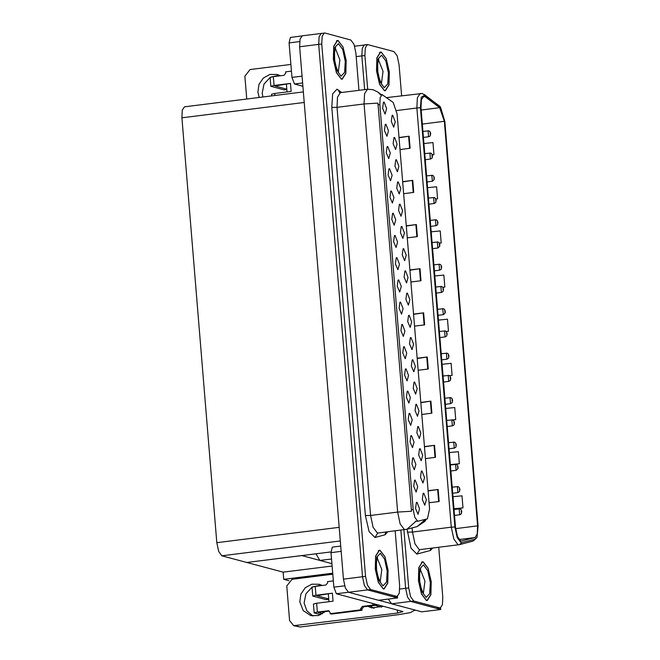 <?xml version="1.0" encoding="UTF-8"?>
<svg xmlns="http://www.w3.org/2000/svg" width="660" height="660" viewBox="0 0 660 660"><rect width="100%" height="100%" fill="white"/><g stroke="black" fill="none" stroke-linecap="round" stroke-linejoin="round"><path stroke-width="0.99" d="M288.89 580.693L283.717 579.307L283.132 572.162L246.881 562.468L301.744 555.596L331.914 563.665L319.885 560.447L315.95 553.814M388.327 599.082L391.661 603.817L421.699 611.853L440.748 609.469L440.624 607.926M399.762 589.034L405.644 588.299L400.867 530.153L405.644 588.299L407.542 597.135L410.71 601.433L440.748 609.469M401.585 95.7L399.036 64.655L397.138 55.828L393.971 51.529L367.488 44.542L365.285 47.867L364.922 55.531L361.878 55.918L364.65 89.644L361.878 55.918L362.233 48.246L364.435 44.921L362.233 48.246L361.878 55.918L356.177 56.628M364.963 44.962L354.626 46.159M283.717 579.307L332.698 573.169M283.132 572.162L332.112 566.024M401.032 216.2L402.575 210.721L400.042 204.154L399.399 204.319L398.582 210.424L401.032 216.2M424.801 505.271L426.343 499.793L423.811 493.226L423.167 493.383L422.35 499.496L424.801 505.271M414.34 469.846L415.882 464.376L413.35 457.809L412.706 457.966L411.889 464.071L414.34 469.846M402.864 238.433L404.407 232.955L401.874 226.397L401.222 226.553L400.414 232.658L402.864 238.433M408.853 403.136L410.396 397.666L407.863 391.099L407.22 391.256L406.403 397.361L408.853 403.136M413.837 371.852L415.379 366.374L412.846 359.807L412.195 359.972L411.378 366.077L413.837 371.852M397.889 269.726L399.432 264.248L396.899 257.68L396.248 257.837L395.439 263.95L397.889 269.726M419.314 438.562L420.857 433.084L418.325 426.517L417.681 426.673L416.864 432.787L419.314 438.562M403.367 336.435L404.918 330.957L402.377 324.39L401.734 324.547L400.917 330.66L403.367 336.435M415.66 394.086L417.202 388.608L414.67 382.049L414.026 382.206L413.209 388.311L415.66 394.086M399.712 291.959L401.255 286.481L398.722 279.914L398.079 280.079L397.262 286.184L399.712 291.959M421.146 460.795L422.689 455.317L420.156 448.751L419.504 448.915L418.696 455.02L421.146 460.795M405.199 358.669L406.741 353.191L404.209 346.624L403.565 346.789L402.748 352.894L405.199 358.669M395.554 149.49L397.097 144.012L394.564 137.445L393.913 137.61L393.096 143.715L395.554 149.49M404.695 260.667L406.238 255.197L403.705 248.63L403.054 248.787L402.237 254.892L404.695 260.667M386.917 136.306L388.459 130.828L385.927 124.261L385.283 124.426L384.466 130.531L386.917 136.306M410.173 327.376L411.716 321.907L409.183 315.34L408.54 315.496L407.723 321.601L410.173 327.376M390.572 180.782L392.114 175.304L389.582 168.737L388.938 168.894L388.121 174.999L390.572 180.782M396.058 247.483L397.6 242.014L395.068 235.447L394.424 235.603L393.608 241.709L396.058 247.483M412.005 349.618L413.548 344.14L411.015 337.573L410.363 337.73L409.555 343.835L412.005 349.618M392.403 203.016L393.946 197.538L391.413 190.971L390.761 191.136L389.953 197.241L392.403 203.016M417.491 416.32L419.034 410.85L416.501 404.283L415.849 404.44L415.041 410.545L417.491 416.32M401.544 314.193L403.087 308.723L400.554 302.156L399.902 302.313L399.094 308.418L401.544 314.193M406.519 282.909L408.061 277.431L405.529 270.864L404.885 271.021L404.068 277.134L406.519 282.909M416.171 492.088L417.714 486.61L415.181 480.043L414.529 480.199L413.713 486.313L416.171 492.088M394.226 225.25L395.777 219.772L393.236 213.213L392.593 213.37L391.776 219.475L394.226 225.25M393.723 127.256L395.266 121.778L392.733 115.211L392.089 115.368L391.273 121.481L393.723 127.256M399.209 193.957L400.752 188.488L398.219 181.921L397.567 182.077L396.759 188.182L399.209 193.957M385.093 114.073L386.636 108.595L384.103 102.028L383.452 102.184L382.635 108.298L385.093 114.073M417.995 514.321L419.537 508.843L417.004 502.276L416.361 502.441L415.544 508.546L417.995 514.321M408.35 305.143L409.893 299.665L407.36 293.098L406.709 293.263L405.9 299.368L408.35 305.143M388.748 158.54L390.291 153.07L387.758 146.504L387.106 146.66L386.298 152.765L388.748 158.54M422.978 483.029L424.52 477.559L421.987 470.992L421.336 471.149L420.519 477.254L422.978 483.029M407.03 380.902L408.573 375.424L406.04 368.866L405.388 369.022L404.572 375.127L407.03 380.902M397.378 171.724L398.921 166.254L396.388 159.687L395.744 159.844L394.927 165.949L397.378 171.724M412.508 447.612L414.059 442.134L411.518 435.567L410.875 435.732L410.058 441.837L412.508 447.612M410.685 425.378L412.228 419.9L409.695 413.333L409.043 413.498L408.235 419.603L410.685 425.378M417.689 521.227L427.416 518.826L429.569 508.959L397.097 113.965L393.187 102.481L382.14 94.611L380.16 97.597L379.838 104.503L413.127 509.404L414.835 517.357L417.689 521.227M321.816 33.421L321.288 33.38L319.085 36.704L318.722 44.368L362.497 576.757L364.386 585.593L367.562 589.883L397.6 597.919L397.468 596.384M358.949 90.362L355.888 53.113L353.991 44.278L350.815 39.98L324.86 33.041L302.239 35.772L300.036 39.089L299.673 46.761L343.447 579.142L345.337 587.977L348.513 592.276L378.551 600.311L397.6 597.919M303.394 91.938L184.445 106.846L182.243 110.162L181.88 117.835L216.81 542.644L218.699 551.48L221.875 555.778L246.881 562.468L330.965 551.933M426.401 600.427L427.243 600.493L430.864 594.734L431.228 581.641L428.126 568.293L423.233 561.891L422.4 561.833L418.77 567.592L418.415 580.676L421.517 594.033L426.401 600.427M384.491 90.684L385.333 90.742L388.954 84.983L389.317 71.899L386.215 58.55L381.323 52.148L380.49 52.082L376.86 57.841L376.505 70.933L379.607 84.282L384.491 90.684M460.853 541.126L457.471 536.539L455.449 527.117L420.989 107.918L421.369 99.742L423.72 96.203L425.048 96.64L439.675 107.695L444.312 121.308L477.576 525.896L477.238 533.874L475.018 537.578L460.853 541.126M460.985 542.735L475.249 539.187L476.99 537.356L478.12 526.036L444.856 121.448L440.492 106.978L425.015 95.081L421.278 97.177L420.445 107.778L454.905 526.969L457.182 537.57L460.985 542.735M403.912 529.774L408.697 587.92L405.644 588.299L407.542 597.135L410.71 601.433L436.672 608.371L440.245 608.033L442.447 604.708L442.802 597.044L438.718 547.28M399.052 137.75L409.126 136.232L399.028 137.494M400.018 149.539L410.116 148.269L409.126 136.232M402.683 181.904L412.756 180.386L402.658 181.648M403.648 193.685L413.746 192.423L412.756 180.386M406.312 226.058L416.386 224.532L406.288 225.802M407.278 237.839L417.376 236.577L416.386 224.532M409.942 270.204L420.016 268.686L409.918 269.948M410.908 281.993L421.006 280.723L420.016 268.686M428.092 490.966L438.166 489.439L428.068 490.71M429.058 502.747L439.156 501.484L438.166 489.439M424.462 446.812L434.536 445.294L424.438 446.556M425.428 458.593L435.526 457.331L434.536 445.294M420.832 402.658L430.906 401.14L420.808 402.402M421.798 414.447L431.896 413.176L430.906 401.14M417.202 358.512L427.276 356.986L417.178 358.256M418.168 370.293L428.266 369.031L427.276 356.986M413.572 314.358L423.646 312.84L413.548 314.102M414.538 326.139L424.636 324.877L423.646 312.84M364.922 55.531L367.694 89.265M408.697 587.92L410.586 596.747L413.762 601.045L440.245 608.033M439.387 243.169L441.185 242.946L440.195 230.901L431.236 231.817M435.88 199.006L437.555 198.792L436.565 186.755L427.589 187.671M432.333 154.844L433.925 154.646L432.935 142.601L423.918 143.525M449.567 375.713L452.075 375.4L451.085 363.355L442.068 364.279M452.702 419.925L455.705 419.554L454.715 407.509L445.698 408.433M450.334 464.83L459.335 463.699L458.345 451.663L449.328 452.579M453.964 508.984L462.965 507.853L461.975 495.808L452.958 496.733M442.852 287.339L444.815 287.1L443.825 275.055L434.866 275.971M446.251 331.526L448.445 331.246L447.455 319.209L438.471 320.125M448.445 331.246L446.209 331.477M452.075 375.4L449.493 375.664M455.705 419.554L452.521 419.875M459.335 463.699L450.318 464.623M462.965 507.853L453.948 508.769M444.815 287.1L442.819 287.298M441.185 242.946L439.362 243.127M437.555 198.792L435.864 198.965M433.925 154.646L432.325 154.803M383.254 588.885L384.087 588.943L387.717 583.192L388.072 570.1L384.97 556.751L380.086 550.349L379.244 550.291L375.623 556.05L375.26 569.135L378.361 582.483L383.254 588.885M341.344 79.134L342.185 79.2L345.807 73.441L346.17 60.349L343.06 47L338.176 40.606L337.334 40.541L333.712 46.299L333.358 59.392L336.46 72.74L341.344 79.134M378.015 533.016L406.964 529.262L404.374 529.576L400.141 523.842L397.617 512.061L411.469 511.252L377.916 103.133L364.056 103.95L364.543 93.72L367.48 89.29L340.428 92.68L337.491 97.111L337.012 107.332L370.565 515.452L373.09 527.233L377.322 532.966L377.933 533.024M418.159 521.26L415.305 521.194M321.288 33.38L319.085 36.704L318.722 44.368L362.497 576.757L364.386 585.593L367.562 589.883L393.517 596.83L397.089 596.491L399.3 593.167L399.655 585.503L395.167 530.871M324.34 33L322.129 36.325L321.775 43.989L365.541 576.37L367.438 585.206L370.606 589.504L397.089 596.491M430.633 133.691L430.18 132.536L430.345 134.541L430.213 133.138L430.601 133.592M430.609 133.675L430.279 135.844L428.612 136.793L428.117 130.771M422.02 120.516L422.087 121.316M432.465 155.925L432.011 154.778L432.176 156.783L432.044 155.372L432.432 155.826M432.44 155.908L432.102 158.078L430.435 159.027L429.94 153.005M432.572 181.195L434.305 179.438L433.843 177.012L434.008 179.017L433.876 177.614L434.255 178.06M436.12 200.392L435.666 199.246L435.831 201.25L435.699 199.848L436.087 200.293M436.095 200.384L435.757 202.554L434.09 203.503L433.595 197.48M423.852 142.75L423.918 143.55M425.683 164.983L425.749 165.784M427.507 187.225L427.573 188.026M429.338 209.459L429.404 210.26M313.03 616.003L306.867 610.83L304.111 602.984L305.893 593.851L312.106 587.087M312.254 587.004L321.329 584.983M325.207 611.614L318.433 615.549L310.81 615.59L303.204 610.591L299.764 601.821L300.902 594.132L305.275 587.771L311.875 584.199L319.201 584.232L322.336 585.486M341.162 551.38L331.015 552.659L333.853 587.177L344.627 585.824M378.749 600.286L391.19 603.611M373.989 608.363L370.268 605.962M414.917 610.038L410.586 612.571L398.838 614.633L300.16 627L293.741 625.696L397.534 613.09L397.279 610.03M332.78 574.167L291.984 579.274L286.762 586.014L289.6 620.532L293.741 625.696M383.204 606.268L371.77 607.959L367.876 606.268M397.534 613.09L402.905 611.696L402.435 611.408L336.385 593.736L333.853 587.177M331.015 552.659L332.293 547.156L340.733 546.101M414.95 610.459L414.414 609.906M262.96 97.003L262.21 93.241L263.992 84.1L270.196 77.344M270.344 77.253L279.419 75.24M259.24 97.474L257.854 92.078L258.992 84.389L263.365 78.028L269.965 74.456L277.291 74.481L280.434 75.735M299.656 41.588L289.105 42.908L291.943 77.426L302.09 76.156M290.87 64.416L250.074 69.531L244.86 76.271L246.724 99.041M302.923 86.254L294.475 83.993L291.943 77.426M289.105 42.908L290.384 37.414L301.628 36.003M316.849 595.666L332.368 593.15L333.028 601.178L316.643 603.232L317.369 612.059L328.721 610.772L330.107 612.488L330.206 613.693L331.567 614.056L362.043 610.236L361.944 609.031L363.685 606.788L375.383 605.426L381.62 607.101M315.983 595.205L312.757 596.038L312.031 587.202L315.257 586.369L315.983 595.205L332.368 593.15M312.757 596.038L325.982 599.585M316.849 595.732L328.721 598.909M317.369 612.059L314.143 612.892L313.417 604.065L316.643 603.232M318.236 612.521L329.365 611.086M314.143 612.892L320.661 614.732M318.236 612.587L322.517 613.734M330.206 613.693L360.682 609.873L362.043 610.236M360.682 609.873L360.583 608.668L362.323 606.424L372.991 605.088L372.859 603.496M377.767 604.808L372.991 605.088M333.333 580.858L327.566 581.584L327.665 582.788L325.924 585.032L315.257 586.369M328.334 594.19L328.952 601.689M274.939 85.924L290.458 83.399L291.118 91.426L274.733 93.481L274.898 95.51M274.073 85.453L270.847 86.287L270.122 77.459L273.347 76.626L274.073 85.453L290.458 83.399M270.847 86.287L284.072 89.843M274.939 85.99L286.811 89.166M271.639 95.915L271.507 94.314L274.733 93.481M291.423 71.115L285.656 71.841L285.755 73.046L284.014 75.29L273.347 76.626M286.423 84.447L287.042 91.938M426.385 600.229L421.55 593.893L418.481 580.684L418.836 567.732L422.425 562.031L423.25 562.097L428.084 568.425L431.161 581.633L430.807 594.594L427.218 600.286L426.385 600.229M341.327 78.936L336.493 72.608L333.424 59.392L333.778 46.439L337.367 40.747L338.192 40.804L343.027 47.14L346.096 60.349L345.741 73.301L342.161 79.002L341.327 78.936M384.475 90.478L379.64 84.15L376.571 70.942L376.926 57.981L380.515 52.288L381.34 52.346L386.183 58.682L389.251 71.891L388.897 84.843L385.308 90.544L384.475 90.478M383.237 588.679L378.403 582.351L375.325 569.143L375.68 556.19L379.269 550.489L380.102 550.556L384.937 556.883L388.006 570.091L387.651 583.044L384.062 588.745L383.237 588.679M437.951 222.635L437.497 221.479L437.662 223.492L437.531 222.082L437.918 222.535M437.918 222.618L437.588 224.788L435.922 225.736L435.427 219.714M438.058 247.904L439.791 246.147L439.321 243.721L439.486 245.726L439.354 244.324L439.741 244.769M441.606 267.102L441.152 265.955L441.317 267.96L441.185 266.558L441.573 267.003M441.581 267.094L441.243 269.263L439.577 270.204L439.082 264.19M431.161 231.693L431.228 232.493M433.059 254.735L432.985 253.828M434.882 276.969L434.808 276.07M443.438 289.344L442.984 288.189L443.149 290.202L443.017 288.791L443.396 289.245M443.404 289.327L443.074 291.497L441.408 292.446L440.913 286.423M443.536 314.614L445.277 312.856L444.807 310.431L444.972 312.436L444.84 311.025L445.228 311.479M447.092 333.811L446.638 332.665L446.803 334.67L446.671 333.267L447.059 333.712M447.059 333.803L446.729 335.973L445.063 336.913L444.568 330.899M448.915 356.053L448.462 354.899L448.627 356.903L448.495 355.501L448.882 355.946M448.891 356.037L448.553 358.207L446.894 359.155L446.399 353.133M450.747 378.287L450.293 377.132L450.458 379.145L450.326 377.734L450.714 378.188M450.722 378.271L450.384 380.44L448.717 381.389L448.222 375.367M436.714 299.203L436.639 298.303M438.545 321.436L438.471 320.537M440.368 343.678L440.294 342.779M442.2 365.912L442.126 365.013M444.023 388.146L443.949 387.247M452.579 400.521L452.125 399.374L452.29 401.379L452.149 399.976L452.537 400.422M452.545 400.513L452.215 402.683L450.549 403.623L450.054 397.6M454.402 422.755L453.948 421.608L454.113 423.613L453.981 422.21L454.369 422.656M454.377 422.746L454.039 424.916L452.372 425.857L451.877 419.842M456.233 444.997L455.779 443.842L455.944 445.855L455.812 444.444L456.192 444.898M456.2 444.98L455.87 447.15L454.204 448.099L453.709 442.076M456.332 470.266L458.073 468.509L457.603 466.084L457.768 468.088L457.636 466.678L458.023 467.132M459.888 489.464L459.434 488.317L459.599 490.322L459.467 488.92L459.855 489.365M459.863 489.456L459.525 491.626L457.858 492.566L457.363 486.552M461.719 511.706L461.266 510.551L461.431 512.556L461.29 511.154L461.678 511.607M461.686 511.69L461.356 513.86L459.69 514.808L459.195 508.786M445.855 410.388L445.781 409.48M447.686 432.622L447.612 431.722M449.51 454.856L449.435 453.956M451.275 476.297L451.341 477.089M453.098 498.531L453.164 499.331M454.93 520.765L454.996 521.565M319.885 560.447L331.534 558.987M391.661 603.817L413.762 601.045M348.513 592.276L370.606 589.504M343.447 579.142L365.541 576.37M299.673 46.761L321.775 43.989M216.81 542.644L339.182 527.315M221.875 555.778L340.304 540.936M181.88 117.835L304.26 102.498M379.838 104.503L377.941 104.734M413.127 509.404L411.229 509.644M420.445 107.778L416.856 108.017L451.316 527.208L412.459 532.076L414.983 543.856L419.215 549.59L419.909 549.64L459.476 544.632L458.073 544.714L453.841 538.989L451.316 527.208L454.905 526.969M476.99 537.356L472.898 541.084L459.476 544.632L461.818 542.743M439.642 106.136L422.342 93.505L386.694 97.564M472.898 541.084L475.249 539.187M425.015 95.081L424.471 94.561M396.635 110.55L416.856 108.017L417.334 97.787L420.272 93.357M432.712 548.039L430.312 550.539L416.889 554.087L410.982 548.212L407.047 529.237M439.717 607.992L436.672 608.371M412.112 527.893L412.459 532.076L407.286 532.191M430.312 550.539L430.609 548.303M416.889 554.087L419.826 549.648M444.312 121.308L422.317 124.063M439.675 107.695L421.162 110.014M425.048 96.64L422.54 96.954M475.018 537.578L459.03 539.583M477.576 525.896L455.606 528.643M423.134 312.906L424.124 324.943M426.764 357.06L427.754 369.097M430.394 401.206L431.384 413.242M434.024 445.36L435.014 457.396M437.654 489.514L438.644 501.55M419.504 268.752L420.494 280.789M415.874 224.606L416.864 236.643M412.244 180.452L413.234 192.489M408.614 136.298L409.604 148.335M331.84 107.448L337.012 107.332L364.056 103.95L397.617 512.061L370.565 515.452L365.392 515.567L331.84 107.448L332.665 93.794L336.988 89.199L341.756 92.515M426.343 519.106L424.974 521.284L417.112 526.573L406.964 529.262L415.709 521.474M417.112 526.573L425.642 519.288M380.581 94.801L378.015 92.128L381.422 94.702M387.758 531.795L385.143 534.781L374.995 537.463L369.088 531.589L365.392 515.567M396.569 596.45L393.517 596.83M385.143 534.781L385.696 532.051M374.995 537.463L377.767 533.065M339.553 92.581L338.192 89.818M428.917 136.727L423.415 137.47M430.741 158.961L425.246 159.703M427.069 181.937L432.399 181.269L431.772 175.238M434.395 203.437L428.901 204.179M295.812 625.837L300.16 627M348.389 592.235L336.385 593.736M302.651 82.97L294.475 83.993M328.754 599.239L325.768 599.61M328.036 610.723L329.348 611.069M360.583 608.668L361.944 609.031M362.323 606.424L363.685 606.788M283.965 89.875L286.844 89.496L283.858 89.867M426.154 597.415L421.872 591.616L419.314 579.686L419.983 568.623L423.481 564.902L427.762 570.71L430.32 582.631L429.66 593.695L426.154 597.415M423.316 593.571L424.99 581.138L420.304 569.506M341.096 76.131L336.814 70.323L334.257 58.402L334.925 47.338L338.423 43.618L342.705 49.417L345.262 61.347L344.594 72.41L341.096 76.131M338.258 72.278L339.925 59.854L335.247 48.221M384.244 87.673L379.962 81.865L377.404 69.944L378.073 58.88L381.571 55.159L385.861 60.959L388.418 72.889L387.75 83.952L384.244 87.673M381.414 83.82L383.08 71.395L378.394 59.763M383.006 585.874L378.724 580.074L376.167 568.144L376.835 557.081L380.333 553.361L384.615 559.16L387.173 571.09L386.504 582.153L383.006 585.874M380.168 582.021L381.835 569.596L377.157 557.964M436.227 225.671L430.733 226.413M432.556 248.647L437.877 247.978L437.258 241.948M439.882 270.146L434.387 270.88M441.713 292.38L436.21 293.123M438.042 315.356L443.363 314.688L442.736 308.657M445.368 336.847L439.873 337.59M447.199 359.089L441.697 359.832M449.023 381.323L443.528 382.066M450.854 403.557L445.352 404.299M452.678 425.799L447.183 426.541M454.509 448.033L449.014 448.775M450.838 471.009L456.159 470.341L455.532 464.31M458.164 492.508L452.669 493.243M459.995 514.742L454.492 515.485M382.14 94.611L380.251 94.842M440.492 106.978L439.098 105.617M367.488 44.542L364.435 44.921M339.521 92.557L340.428 92.68M378.015 92.128L372.999 89.669L367.48 89.29M422.92 131.398L428.802 130.82L429.982 131.596L430.716 133.633M421.954 119.716L422.087 120.45M424.743 153.631L430.633 153.054L431.805 153.829L432.547 155.867M426.574 175.865L432.457 175.288L433.636 176.063L434.371 178.101M428.406 198.107L434.288 197.521L435.468 198.305L436.202 200.343M423.786 141.95L423.91 142.684M425.617 164.183L425.741 164.917M427.441 186.425L427.564 187.16M429.272 208.659L429.396 209.393M328.754 599.263L325.875 599.618M419.81 569.291L420.643 568.821L419.512 573.664L419.768 581.897L420.577 586.41L423.398 593.975M422.425 562.031L421.517 562.147M427.218 600.286L426.31 600.402M334.752 47.998L335.585 47.528L334.447 52.371L334.711 60.613L335.511 65.117L338.332 72.682M337.367 40.747L336.46 40.854M342.161 79.002L341.253 79.109M377.899 59.54L378.733 59.07L377.602 63.921L377.858 72.154L378.667 76.659L381.488 84.224M380.515 52.288L379.615 52.404M385.308 90.544L384.409 90.659M376.662 557.741L377.495 557.271L376.357 562.122L376.612 570.356L377.421 574.86L380.242 582.433M379.269 550.489L378.37 550.605M384.062 588.745L383.163 588.86M430.229 220.341L436.12 219.763L437.291 220.539L438.026 222.577M432.061 242.575L437.943 241.997L439.123 242.773L439.857 244.81M433.884 264.808L439.774 264.231L440.946 265.015L441.688 267.052M431.095 230.893L431.228 231.627M432.927 253.135L433.051 253.869M434.758 275.368L434.882 276.103M435.715 287.05L441.598 286.473L442.778 287.248L443.512 289.286M437.547 309.284L443.429 308.707L444.601 309.482L445.343 311.52M439.37 331.518L445.252 330.94L446.432 331.716L447.166 333.754M441.202 353.76L447.084 353.174L448.264 353.958L448.998 355.996M443.025 375.994L448.915 375.416L450.087 376.192L450.829 378.229M436.582 297.602L436.706 298.337M438.413 319.836L438.537 320.578M440.236 342.078L440.368 342.812M442.068 364.312L442.192 365.046M443.891 386.546L444.023 387.28M444.856 398.227L450.739 397.65L451.918 398.425L452.653 400.463M446.68 420.461L452.57 419.884L453.742 420.667L454.484 422.705M448.511 442.703L454.393 442.126L455.573 442.901L456.308 444.939M450.343 464.937L456.225 464.359L457.405 465.135L458.139 467.173M452.166 487.171L458.056 486.593L459.228 487.377L459.97 489.415M453.997 509.413L459.88 508.835L461.06 509.611L461.794 511.648M445.723 408.787L445.846 409.522M447.554 431.021L447.678 431.755M449.377 453.255L449.51 453.989M451.209 475.489L451.333 476.231M453.032 497.731L453.164 498.465M454.864 519.964L454.987 520.699"/></g></svg>
